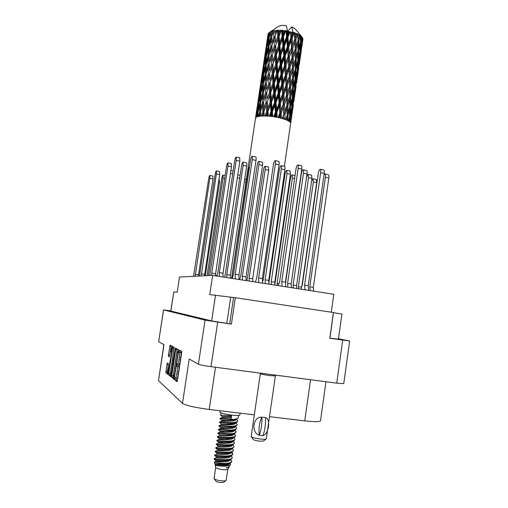 <?xml version="1.0" encoding="UTF-8"?>
<svg xmlns="http://www.w3.org/2000/svg" width="508" height="508" viewBox="0 0 508 508"><rect width="100%" height="100%" fill="white"/><g stroke="black" fill="none" stroke-linecap="round" stroke-linejoin="round"><path stroke-width="0.76" d="M171.374 351.987L171.437 347.955L169.329 356.87L168.396 356.267L168.427 354.775L170.11 345.123L172.333 346.323L172.307 347.828L168.021 374.421L165.875 372.675L166.98 364.198L167.361 362.947L168.288 363.601L167.773 372.008L168.821 368.624L171.66 352.025M175.451 348.005L173.063 361.182L172.403 360.744L172.428 359.188L174.041 347.25L173.05 346.71L172.644 348.018L168.745 373.412L168.713 374.98L170.98 376.815L175.451 348.005M170.796 310.864L163.576 309.918L205.054 320.148L231.407 324.129L235.331 297.72L333.419 312.528L329.819 338.258L349.65 340.982L338.48 338.76M217.684 322.161L211.004 366.674L336.74 383.159L342.71 340.112M175.73 349.72L171.729 375.793L171.704 377.406L174.092 379.336L178.6 351.314L178.613 349.714L176.149 348.386L175.73 349.72L177.178 349.917L173.19 375.977L173.165 377.59L174.409 378.587M175.381 378.022L175.082 377.793L174.771 379.889L177.032 381.718L177.47 380.365L181.654 352.996L181.661 351.358L179.324 350.101L179.305 352.342C179.68 352.87 179.667 354.597 179.267 357.53L178.924 359.778C178.448 362.598 177.984 364.052 177.527 364.134L177.209 363.931L176.892 366.014L177.184 366.217C177.552 366.782 177.54 368.541 177.133 371.488L176.79 373.742C176.32 376.53 175.863 377.965 175.412 378.041L175.381 378.022M163.576 309.918L158.655 341.7L164.027 344.748L158.483 380.67L182.486 403.371L189.224 359.023L198.393 364.223L205.054 320.148M325.965 381.743L320.504 420.84C319.811 421.951 314.554 421.957 304.736 420.865L269.519 416.668M254.311 414.852L209.201 409.473C194.881 407.568 185.979 405.536 182.486 403.371M158.483 380.67L163.868 344.659M331.286 312.21L333.794 294.303L212.642 275.38L209.734 294.615L235.331 297.72M231.407 324.129L211.645 320.91L170.771 311.042L173.806 291.967L170.859 311.074M229.686 323.729L233.578 297.58M333.4 312.649L341.916 314.058L338.417 339.192L329.838 338.112M212.642 275.38L179.521 277.038L177.19 292.221L173.806 291.967M175.476 378.054L176.911 378.231C177.368 378.155 177.832 376.72 178.295 373.939L176.79 373.742M178.587 364.274L178.683 366.408C179.057 366.979 179.045 368.738 178.638 371.685L178.295 373.939M177.59 364.147L179.026 364.331C179.489 364.249 179.953 362.795 180.429 359.975L178.924 359.778M180.6 350.787L180.804 352.546C181.185 353.066 181.172 354.794 180.772 357.727L180.429 359.975M176.447 378.174L176.27 380.079L177.362 380.956M177.362 349.04L177.178 349.917M174.174 377.076L178.054 352.768L177.749 351.479C177.298 351.574 176.841 353.009 176.371 355.79L173.946 371.627C173.552 374.498 173.526 376.238 173.876 376.841L174.174 377.076M171.285 376.079L170.136 375.158L168.713 374.98M174.111 347.897L170.136 375.158M170.764 370.008L170.72 374.256L171.806 370.789L172.726 364.769L172.752 363.195L172.091 362.744L170.764 370.008M171.272 345.751L169.755 355.378M168.313 364.706L167.259 372.853L168.313 373.697M158.655 341.7L163.512 309.893M211.004 366.674C204.356 365.754 200.152 364.935 198.393 364.223M349.65 340.982L343.776 383.572L336.74 383.159M219.354 179.915L219.424 182.766L205.321 275.749M328.32 174.638L328.416 174.657C328.93 174.974 329.07 176.066 328.841 177.946L313.309 287.414L313.658 291.16M324.028 174.752L324.955 173.996C325.457 174.314 325.596 175.412 325.368 177.286L309.785 286.855L310.121 290.608M313.309 287.414L309.785 286.855M268.434 166.954L268.707 170.205L252.705 278.733L252.806 281.654M246.628 280.689L247.428 278.219L263.347 170.548C263.83 167.869 264.382 166.453 265.011 166.313C265.379 166.599 265.443 167.678 265.195 169.545L249.149 278.174L249.238 281.095M252.705 278.733L249.149 278.174M278.702 161.347L278.784 161.366C279.197 161.671 279.279 162.795 279.025 164.732L262.357 278.511L262.553 283.178M255.391 282.061L256.737 277.971L273.329 165.138C273.837 162.306 274.441 160.814 275.133 160.668C275.539 160.972 275.615 162.096 275.361 164.033L258.636 277.92L258.82 282.594M262.357 278.511L258.636 277.92M316.23 179.451L316.687 182.632L301.854 286.36M311.607 180.892L312.991 178.841L313.353 182.004L298.355 286.696L298.52 288.798M301.549 287.198L298.355 286.696M306.572 170.51L306.667 170.523C307.13 170.834 307.245 171.933 307.01 173.819L291.16 283.928L291.433 287.687M285.515 283.261L301.276 174.136C301.771 171.412 302.4 169.983 303.155 169.863C303.619 170.167 303.727 171.266 303.492 173.152L287.591 283.369L287.852 287.128M291.16 283.928L287.591 283.369M274.892 284.213L290.36 178.981C290.824 176.397 291.408 175.038 292.1 174.917L292.386 178.086L277.101 283.362L277.222 285.471M278.943 283.648L277.101 283.362M284.556 166.326L284.639 166.345C285.058 166.643 285.147 167.742 284.899 169.64L268.732 280.403L268.923 284.175M262.503 281.984L263.214 279.864L279.305 169.996C279.8 167.253 280.397 165.811 281.089 165.671C281.502 165.97 281.584 167.069 281.337 168.967L265.119 279.832L265.297 283.604M268.732 280.403L265.119 279.832M311.525 175.095L311.969 178.34L296.583 285.617L296.812 288.531M291.173 284.055L306.343 178.613C306.826 175.965 307.448 174.587 308.204 174.466L308.546 177.692L293.116 285.077L293.332 287.985M296.583 285.617L293.116 285.077M301.358 165.671L301.447 165.691C301.911 166.008 302.019 167.126 301.777 169.056L285.439 282.143L285.75 286.798M278.251 285.629L279.667 281.584L295.929 169.418C296.437 166.605 297.078 165.132 297.84 165.005C298.291 165.316 298.399 166.434 298.158 168.364L281.762 281.565L282.054 286.226M285.439 282.143L281.762 281.565M290.106 171.05L290.468 174.295L274.777 282.194L274.942 285.115M268.865 283.096L284.975 174.606C285.458 171.939 286.042 170.542 286.734 170.415L287.007 173.647L271.266 281.642L271.418 284.563M274.777 282.194L271.266 281.642M246.488 162.814L246.551 162.827C246.888 163.106 246.926 164.186 246.672 166.065L230.359 275.222L230.391 278.155M224.466 277.228L225.222 274.733L241.459 166.44C241.935 163.747 242.456 162.319 243.014 162.16L243.122 165.398L226.759 274.657L226.778 277.59M230.359 275.222L226.759 274.657M231.724 278.365L248.012 171.082C248.463 168.529 248.964 167.145 249.53 166.916M262.268 162.096L262.338 162.109C262.712 162.401 262.769 163.506 262.515 165.411L246.024 276.835L246.126 280.613M239.617 279.597L240.659 276.32L257.067 165.805C257.562 163.036 258.121 161.582 258.743 161.43C259.112 161.722 259.163 162.82 258.909 164.732L242.367 276.257L242.449 280.035M246.024 276.835L242.367 276.257M231.337 163.5L231.451 166.694L215.309 275.8M209.734 275.526L226.46 167.056C226.924 164.421 227.406 163.024 227.908 162.858L227.959 166.04L211.779 273.12L211.76 275.425M215.322 273.679L211.779 273.12M239.693 157.81L239.852 161.131L223.025 273.215L223.037 277.006M216.833 276.034L217.811 272.733L234.55 161.557C235.045 158.775 235.566 157.302 236.118 157.131L236.195 160.439L219.316 272.631L219.316 276.422M223.025 273.215L219.316 272.631M255.765 156.966L255.835 156.985C256.197 157.283 256.248 158.407 255.988 160.357L238.97 274.828L239.058 279.508M232.232 278.441L233.515 274.32L250.444 160.795C250.952 157.944 251.517 156.439 252.139 156.274C252.489 156.572 252.54 157.696 252.273 159.645L235.198 274.231L235.274 278.917M238.97 274.828L235.198 274.231M323.723 169.945L323.825 169.964C324.333 170.288 324.466 171.406 324.231 173.323L308.229 285.731L308.642 290.379M300.825 289.154L302.304 285.147L318.243 173.653C318.751 170.853 319.424 169.399 320.262 169.285C320.764 169.602 320.897 170.726 320.662 172.644L304.603 285.166L304.997 289.808M308.229 285.731L304.603 285.166M212.922 176.035L212.966 178.937L198.355 276.098M193.529 276.339L208.623 179.178C209.029 176.86 209.429 175.622 209.829 175.47L209.823 178.365L195.155 276.257M198.387 274.688L195.205 274.193M219.589 171.494L219.659 174.504L204.489 275.787M199.396 276.047L215.081 174.79C215.506 172.358 215.938 171.056 216.376 170.904L216.389 173.901L201.162 275.958M204.514 274.326L201.2 273.806M239.82 175.241L240.074 175.66M208.344 275.596L223.037 178.016L222.999 175.07C222.555 175.216 222.123 176.479 221.71 178.848L207.048 275.647M216.973 275.565L215.316 275.304M245.859 179.28L246.177 180.657M260.572 439.045C255.353 438.353 252.222 437.54 251.181 436.613L260.306 373.64C261.042 374.148 264.192 374.802 269.754 375.59L275.399 375.907L266.275 438.931C265.716 439.344 263.817 439.382 260.572 439.045M261.912 417.271C262.096 423.99 261.226 429.99 259.309 435.267L259.22 435.204C250.723 432.518 253.092 416.236 261.83 417.214L263.716 417.322L261.83 417.214C259.429 422.135 258.559 428.13 259.226 435.204M266.154 439.02L263.392 441.071L259.588 441.16C256.121 440.696 254.032 440.157 253.327 439.528L251.269 436.74M259.309 435.267L262.941 435.68C264.871 430.409 265.735 424.415 265.538 417.703L265.449 417.646C271.069 418.395 268.713 434.404 262.973 435.604M265.538 417.703L263.716 417.322L265.449 417.646M214.166 478.822L215.913 481.165C216.51 481.762 218.059 482.213 220.561 482.524L223.647 482.308L225.996 480.568M215.665 467.468L214.078 478.701C214.998 479.622 217.411 480.32 221.317 480.803C223.901 481.038 225.501 480.93 226.117 480.479L227.844 469.271M215.278 465.176L215.671 467.5C216.332 468.395 218.764 469.113 222.961 469.659C225.787 469.913 227.406 469.792 227.832 469.297L228.905 467.474M220.085 410.769L219.881 412.134C220.72 413.15 224.726 414.153 231.915 415.138C236.76 415.665 239.389 415.646 239.801 415.074L240.081 413.156M229.502 463.347L229.495 463.544C229.438 466.401 215.125 465.601 215.195 465.182L215.113 465.226C215.773 465.696 218.681 466.014 223.838 466.179C227.597 466.128 229.851 465.607 230.594 464.617L229.984 463.156M224.384 463.995L214.763 463.81L214.338 462.09C215.125 462.712 218.516 463.163 224.523 463.436L227.73 463.645L224.384 463.995M217.164 461.702L215.741 461.493L214.338 462.09M230.549 464.699L228.302 467.303L226.009 468.027L228.835 467.57L229.025 466.89M227.07 465.099L225.692 464.464M225.476 421.227L221.92 420.268L220.072 418.789L231.013 419.418C234.074 419.373 236.239 419.075 237.515 418.516L238.227 417.76L238.563 415.48M220.072 418.789L220.142 418.332L231.083 418.96L230.842 417.493L231.559 415.728L231.083 418.96M220.167 418.338L222.333 417.449L222.466 416.624L220.618 415.138L231.559 415.728M214.255 458.635L214.084 459.143C214.903 459.708 218.548 460.051 225 460.185L231.261 459.168L232.372 457.632L231.102 455.866M214.154 458.68C214.941 459.238 218.58 459.581 225.069 459.715C229.451 459.594 231.883 458.902 232.372 457.632M214.789 454.958L214.63 455.46C215.424 455.994 219.062 456.33 225.552 456.463L231.839 455.46L232.912 453.955L231.673 452.234M217.272 454.209L214.7 454.997C215.494 455.53 219.132 455.866 225.615 456C229.997 455.886 232.429 455.2 232.912 453.955M215.329 451.288L215.176 451.783C215.97 452.285 219.608 452.609 226.098 452.749L232.41 451.752L233.451 450.279L232.245 448.602M231.705 448.551L231.661 448.831C231.635 451.498 217.57 450.748 217.392 450.463L215.246 451.326C216.078 451.828 219.716 452.152 226.168 452.285C230.543 452.171 232.975 451.504 233.451 450.279M215.722 448.1L215.722 448.107C216.522 448.583 220.161 448.894 226.644 449.034L232.981 448.043L233.991 446.608L232.816 444.976M215.862 447.624L215.792 447.65C216.656 448.132 220.301 448.437 226.714 448.57C231.089 448.469 233.515 447.815 233.991 446.608M216.402 443.954L216.268 444.43C217.068 444.887 220.713 445.186 227.19 445.325L233.547 444.348L234.531 442.938L233.388 441.35M216.332 443.973L216.338 443.979C217.24 444.436 220.878 444.729 227.26 444.862C231.635 444.76 234.055 444.119 234.531 442.938M216.935 440.29L216.814 440.76C217.614 441.185 221.259 441.471 227.736 441.617C230.664 441.554 232.785 441.23 234.118 440.646L235.064 439.268L233.953 437.731M223.882 439.699L219.145 438.525L219.037 439.439L216.884 440.309C217.824 440.741 221.463 441.02 227.806 441.154C232.181 441.058 234.601 440.43 235.064 439.268M217.475 436.626L217.354 437.096C218.167 437.49 221.812 437.763 228.282 437.915C231.229 437.852 233.363 437.528 234.683 436.95L235.604 435.604L234.061 433.737M217.424 436.639L217.43 436.645C218.402 437.045 222.047 437.318 228.352 437.452C232.721 437.363 235.141 436.747 235.604 435.604M218.008 432.968L217.9 433.432L228.829 434.207C231.8 434.15 233.94 433.832 235.255 433.26L236.144 431.94L235.09 430.486M224.523 432.308L220.231 431.197L220.135 432.105L217.976 432.981L228.898 433.749C233.267 433.667 235.68 433.064 236.144 431.94M220.275 431.228L218.446 429.768L229.375 430.511C232.366 430.454 234.518 430.136 235.82 429.571L236.684 428.276L235.655 426.866M218.548 429.304L229.445 430.047C233.807 429.971 236.22 429.381 236.684 428.276M224.841 428.612L220.821 427.571L218.986 426.104L229.921 426.809C232.937 426.758 235.09 426.447 236.385 425.882L237.217 424.618L236.22 423.253M236.404 422.415L234.81 423.062C231.908 424.586 220.936 423.761 221.317 423.875L221.234 424.771L219.069 425.653L229.991 426.345C234.353 426.275 236.76 425.704 237.217 424.618M219.596 421.989L219.532 422.446L230.467 423.113C233.502 423.062 235.668 422.758 236.95 422.199L237.757 420.961L236.785 419.633M221.92 420.268L221.78 421.113L219.615 421.996L230.537 422.65C234.899 422.586 237.306 422.027 237.757 420.961M227.73 463.645L230.689 462.877L231.762 461.772L230.53 459.499M224.523 463.436C228.905 463.309 231.343 462.598 231.832 461.315M227.736 454.184L225.806 453.498M232.842 454.184L231.007 452.304M228.378 439.579L225.781 438.772M234.677 433.489L233.121 434.118C230.105 435.686 219.297 434.835 219.691 434.861L219.589 435.769C220.008 435.934 233.826 436.645 233.82 434.162L233.483 433.972M234.353 430.517L233.978 430.308M229.857 424.859L226.949 424.015M231.032 424.771L228.562 423.99M235.42 423.247L234.963 422.999M235.953 419.614L235.452 419.348M231.591 278.34L257.15 107.15L255.53 118.078L256.013 115.938L255.829 117.602L256.159 117.335L257.931 106.178L257.493 112.312L256.407 117.183L256.902 116.948L257.334 115.119L257.251 116.815L257.905 116.618L258.07 112.084L259.785 105.429L259.69 111.684L258.35 116.51L259.156 116.357L259.683 114.548L259.69 116.281L260.636 116.173L260.572 111.55L262.604 104.959L262.801 111.347L261.245 116.116L262.325 116.059L262.922 114.268L263.004 116.034L264.185 116.021L263.938 111.303L266.217 104.807L266.643 111.322L264.922 116.027L266.198 116.065L266.852 114.3L266.986 116.103L268.326 116.186L267.951 111.379L270.396 104.978L270.954 111.614L269.145 116.256L270.529 116.383L271.215 114.649L271.374 116.478L272.777 116.656L272.351 111.766L274.866 105.461L275.45 112.204L273.628 116.776L275.031 116.999L275.717 115.284L275.869 117.138L277.254 117.399L276.847 112.446L279.317 106.236L279.838 113.062L278.073 117.564L279.406 117.856L280.06 116.167L280.187 118.047L281.451 118.364L281.14 113.373L283.47 107.239L283.82 114.116L282.181 118.567L283.356 118.916L283.959 117.24L284.029 119.126L285.09 119.494L284.944 114.471L287.039 108.407L287.141 115.303L285.693 119.717L286.626 120.091L287.153 118.434L287.153 120.32L287.941 120.701L288.004 115.684L289.795 109.664L289.579 116.542L288.373 120.929L289.014 121.31L289.446 119.659L289.35 121.539L289.827 121.907L290.138 116.923L291.573 110.922L291.001 117.748L290.062 122.13L290.373 122.492L290.697 120.841L290.639 123.044L292.271 112.103L284.397 166.3M283.286 104.115L280.93 110.261L280.429 103.422L282.842 97.263L283.82 114.116M279.838 113.062L280.219 113.335L280.499 118.123M280.429 103.422L279.565 103.429L280.06 116.167M279.076 103.137L276.587 109.372L276.003 102.603L278.505 96.355L279.076 103.137L279.565 103.429L279.317 106.236M281.14 113.373L280.219 113.335L280.93 110.261M284.505 104.464L286.728 98.381L286.963 105.27L284.823 111.354L284.505 104.464L283.547 104.394L284.334 101.333L283.915 94.482L286.239 88.373L286.588 95.256L284.334 101.333M284.823 111.354L283.959 114.376L284.944 114.471M283.915 94.482L282.994 94.456L283.47 107.239M283.21 84.538L285.61 78.416L286.061 85.255L283.705 91.37L283.21 84.538L282.346 84.557L282.842 97.263M287.706 95.637L289.795 89.599L289.89 96.507L287.903 102.521L287.706 95.637L286.722 95.536L286.963 105.27M289.719 86.468L287.585 92.507L287.274 85.617L289.484 79.585L289.719 86.741L290.652 83.744L290.462 76.848L292.538 70.86L292.64 77.762L290.652 83.744M287.903 102.521L286.969 105.524L287.96 105.658L289.903 99.638L289.852 106.528L288.011 112.56L287.96 105.658M287.274 85.617L286.315 85.56L286.722 95.536L287.585 92.507M286.588 95.256L286.728 98.381M286.683 75.648L289.001 69.577L289.35 76.454L287.103 82.506L286.683 75.648L285.769 75.635L286.239 88.373M290.709 86.874L292.646 80.905L292.595 87.795L290.76 93.777L290.709 86.874L289.719 86.741L289.795 89.599M290.76 93.777L289.89 96.38M290.462 76.848L289.477 76.759L289.719 86.398M290.03 66.846L292.233 60.839L292.462 67.735L290.341 73.717L290.03 66.846L289.071 66.796L289.484 79.585M302.933 38.983L301.206 50.902L302.793 38.767M302.724 40.735L302.882 39.535M292.957 32.518L291.986 35.084L291.783 32.195L292.957 32.518L291.751 26.816L295.434 29.096M294.221 32.906L294.843 39.046L292.608 45.015L292.195 38.176L294.221 32.906L293.522 32.233L292.983 32.525M295.707 33.426L296.736 33.833L295.827 36.354L295.707 33.426L294.704 32.626L294.538 33.014M297.764 34.284L298.101 40.481L296.132 46.368L295.942 39.472L297.764 34.284L296.996 33.534L296.736 33.833M298.952 34.881L299.739 35.331L298.958 37.821L298.952 34.881L297.961 33.992L298.025 34.411M300.495 35.827L300.476 42.031L298.837 47.866L298.945 40.958L300.495 35.827L299.739 35.331M301.314 36.455L301.815 36.925L301.18 39.395L301.314 36.455L300.679 35.96M302.254 37.427L301.835 43.605L300.558 49.409L301.015 42.526L302.254 37.427L301.815 36.925M302.654 38.056L302.368 40.977L302.343 37.63M293.491 78.194L295.269 72.263L295.046 79.159L293.389 85.096L293.491 78.194L292.551 78.035M295.326 69.132L293.503 75.057L293.453 68.161L295.383 62.224L295.326 69.132M293.389 85.096L292.602 87.293M292.64 77.654L293.503 75.057M293.453 68.161L292.462 68.034L292.538 70.86M292.519 78.137L292.646 80.905M296.031 69.59L297.631 63.697L297.231 70.58L295.758 76.473L296.031 69.59L295.243 69.425M297.771 60.56L296.12 66.453L296.221 59.538L297.986 53.664L297.771 60.56M295.758 76.473L295.084 78.276M295.332 68.65L296.12 66.453M296.221 59.538L295.281 59.379M295.104 69.875L295.269 72.263M295.25 59.461L295.383 62.224M298.31 61.03L299.72 55.188L299.142 62.04L297.859 67.913L298.31 61.03L297.682 60.871M299.936 52.057L298.475 57.899L298.748 51.003L300.336 45.161L299.936 52.057M297.859 67.913L297.313 69.298M297.802 59.69L298.475 57.899M298.748 51.003L297.961 50.838M297.459 61.684L297.631 63.697M297.828 51.276L297.986 53.664M300.311 52.534L301.53 46.711L299.676 59.385L300.311 52.534L299.86 52.394M299.676 59.385L299.295 60.325M300.025 50.787L300.558 49.409M301.015 42.526L300.387 42.361M299.568 53.594L299.72 55.188M300.171 43.155L300.336 45.161M301.206 50.902L301.022 51.352M301.987 41.904L302.368 40.977M301.409 45.593L301.53 46.711M282.619 94.164L280.194 100.324L279.635 93.536L282.105 87.338L282.619 94.164L282.994 94.456L283.705 91.37M275.45 112.204L276.054 112.484L276.409 117.24M276.003 102.603L275.292 102.686L276.054 112.484L275.717 115.284M274.599 102.406L272.085 108.737L271.52 102.076L274.009 95.72L274.599 102.406L275.292 102.686L274.866 105.461M276.847 112.446L276.054 112.484L276.587 109.372M279.635 93.536L278.841 93.586L279.565 103.429L280.194 100.324M278.244 93.294L275.736 99.549L275.146 92.856L277.654 86.557L278.244 93.294L278.841 93.586L278.505 96.355M282.416 74.676L284.88 68.51L285.394 75.317L282.969 81.458L282.416 74.676L281.623 74.74L282.346 84.557L282.105 87.338M286.061 85.255L286.315 85.56L287.103 82.506M285.979 65.735L288.379 59.633L288.817 66.472L286.48 72.542L285.979 65.735L285.115 65.767L285.61 78.416M289.35 76.454L290.341 73.717M289.446 56.877L291.751 50.857L292.1 57.715L289.858 63.729L289.446 56.877L288.525 56.871L289.001 69.577M295.377 59.087L293.395 65.03L293.205 58.122L295.275 52.191L295.377 59.087M293.205 58.122L292.227 58.039L292.456 67.367M292.462 67.735L293.395 65.03M292.779 48.133L294.977 42.164L295.205 49.054L293.091 54.997L292.779 48.133L291.821 48.089L292.233 60.839M298.05 50.527L296.234 56.407L296.183 49.505L298.107 43.612L298.05 50.527M295.37 58.985L296.234 56.407M296.183 49.505L295.199 49.378L295.275 52.191M298.056 50.051L298.837 47.866M298.945 40.958L297.999 40.792M297.974 40.869L298.107 43.612M300.514 41.18L301.18 39.395M281.857 84.252L279.375 90.462L278.797 83.712L281.292 77.489L281.857 84.252L282.346 84.557L282.969 81.458M270.954 111.614L271.736 111.874L272.098 116.567M271.52 102.076L271.012 102.222L271.736 111.874L271.215 114.649M270.154 101.975L267.729 108.401L267.278 101.86L269.653 95.409L270.154 101.975L271.012 102.222L270.396 104.978M272.351 111.766L271.736 111.874L272.085 108.737M275.146 92.856L274.53 92.983L275.292 102.686L275.736 99.549M273.749 92.71L271.272 99.066L270.751 92.494L273.196 86.087L273.749 92.71L274.53 92.983L274.009 95.72M278.797 83.712L278.079 83.807L278.841 93.586L279.375 90.462M277.387 83.515L274.885 89.827L274.314 83.191L276.803 76.86L277.387 83.515L278.079 83.807L277.654 86.557M281.572 64.891L284.067 58.68L284.626 65.437L282.156 71.603L281.572 64.891L280.861 65.005L281.623 74.74L281.292 77.489M285.394 75.317L285.769 75.635L286.48 72.542M285.191 55.88L287.642 49.752L288.157 56.534L285.737 62.649L285.191 55.88L284.391 55.956L285.115 65.767L284.88 68.51M288.817 66.472L289.071 66.796L289.858 63.729M288.741 46.977L291.128 40.907L291.573 47.746L289.236 53.778L288.741 46.977L287.877 47.022L288.379 59.633M292.1 57.715L293.091 54.997M292.195 38.176L291.274 38.183L291.751 50.857M295.942 39.472L294.964 39.389L295.186 48.4M295.205 49.054L296.132 46.368M294.704 32.626L294.977 42.164M298.101 40.392L298.958 37.821M281.026 74.428L278.524 80.67L277.933 73.997L280.441 67.716L281.026 74.428L281.623 74.74L282.156 71.603M266.643 111.322L267.551 111.55L267.856 116.154M267.278 101.86L267.551 111.55L266.852 114.3M266.046 101.86L263.798 108.382L263.557 101.975L265.722 95.421L266.046 101.86L266.998 102.064L266.217 104.807M267.951 111.379L267.551 111.55L267.729 108.401M270.751 92.494L270.351 92.678L271.012 102.222L271.272 99.066M269.443 92.45L267.094 98.908L266.738 92.462L269.018 85.954L269.443 92.45L270.351 92.678L269.653 95.409M274.314 83.191L273.806 83.363L274.53 92.983L274.885 89.827M272.955 83.096L270.529 89.522L270.078 83.014L272.447 76.575L272.955 83.096L273.806 83.363L273.196 86.087M277.933 73.997L277.317 74.136L278.079 83.807L278.524 80.67M276.543 73.85L274.066 80.207L273.545 73.654L275.984 67.266L276.543 73.85L277.317 74.136L276.803 76.86M280.714 55.201L283.21 48.952L283.801 55.626L281.305 61.855L280.714 55.201L280.092 55.359L280.861 65.005L280.441 67.716M284.626 65.437L285.115 65.767L285.737 62.649M284.34 46.126L286.829 39.941L287.395 46.679L284.931 52.826L284.34 46.126L283.629 46.26L284.391 55.956L284.067 58.68M288.157 56.534L288.525 56.871L289.236 53.778M287.947 37.154L290.1 31.782L290.462 31.864L290.913 37.827L288.5 43.898L287.947 37.154L287.153 37.249L287.877 47.022L287.642 49.752M291.573 47.746L291.821 48.089L292.608 45.015M291.783 32.195L290.894 32.226L291.128 40.907M294.843 39.046L295.827 36.354M280.168 64.694L277.673 70.98L277.101 64.383L279.584 58.058L280.168 64.694L280.861 65.005L281.305 61.855M262.801 111.347L263.785 111.525L263.963 116.021M263.557 101.975L263.785 111.525L262.922 114.268M262.541 102.076L260.553 108.687L260.598 102.406L262.477 95.777L262.541 102.076L263.531 102.222L262.604 104.959M263.938 111.303L263.798 108.382M266.738 92.462L267.094 98.908M265.601 92.526L263.481 99.079L263.366 92.773L265.398 86.169L265.601 92.526L266.579 92.704L265.722 95.421M270.078 83.014L270.351 92.678L270.529 89.522M268.846 83.033L266.598 89.554L266.351 83.185L268.516 76.645L268.846 83.033L269.799 83.242L269.018 85.954M273.545 73.654L273.139 73.863L273.806 83.363L274.066 80.207M272.237 73.622L269.888 80.086L269.526 73.679L271.805 67.177L272.237 73.622L273.139 73.863L272.447 76.575M277.101 64.383L276.587 64.573L277.317 74.136L277.673 70.98M275.736 64.3L273.317 70.701L272.859 64.243L275.234 57.798L275.736 64.3L276.587 64.573L275.984 67.266M279.876 45.631L282.353 39.319L282.943 45.936L280.448 52.197L279.876 45.631L279.362 45.841L280.092 55.359L279.584 58.058M283.801 55.626L284.391 55.956L284.931 52.826M283.483 36.474L285.674 30.994L286.048 31.045L286.563 36.906L284.074 43.097L283.483 36.474L282.861 36.652L283.629 46.26L283.21 48.952M287.395 46.679L287.877 47.022L288.5 43.898M287.445 31.261L288.741 31.496L287.687 34.112L287.445 31.261L286.633 30.664L287.153 37.249L286.829 39.941M290.913 37.827L291.274 38.183L291.986 35.084M290.894 32.226L290.462 31.864M279.324 55.061L276.854 61.405L276.327 54.883L278.759 48.514L279.324 55.061L280.092 55.359L280.448 52.197M260.579 112.071L259.683 114.548M259.69 111.684L260.572 111.792M260.585 103.321L259.785 105.429M260.655 111.265L260.553 108.687M263.493 99.758L263.481 99.079M263.373 93.313L262.477 95.777M266.351 83.185L266.598 89.554M265.335 83.312L263.347 89.929L263.385 83.693L265.265 77.064L265.335 83.312L266.325 83.458L265.398 86.169M269.526 73.679L269.888 80.086M268.395 73.755L266.268 80.328L266.154 74.054L268.186 67.456L268.395 73.755L269.367 73.939L268.516 76.645M272.859 64.243L273.139 73.863L273.317 70.701M271.634 64.275L269.386 70.783L269.138 64.472L271.304 57.918L271.634 64.275L272.58 64.491L271.805 67.177M276.327 54.883L275.92 55.112L276.587 64.573L276.854 61.405M275.019 54.864L272.675 61.328L272.313 54.953L274.587 48.463L275.019 54.864L275.92 55.112L275.234 57.798M279.095 36.189L281.235 30.588L281.597 30.607L282.092 36.341L279.629 42.666L279.095 36.189L278.689 36.436L279.362 45.841L278.759 48.514M282.943 45.936L283.629 46.26L284.074 43.097M282.969 30.696L284.277 30.823L283.216 33.49L282.969 30.696L282.359 30.201L282.861 36.652L282.353 39.319M290.1 31.782L288.741 31.496M286.563 36.906L287.153 37.249L287.687 34.112M286.633 30.664L286.048 31.045M278.517 45.555L276.098 51.949L275.641 45.53L278.009 39.084L278.517 45.555L279.362 45.841L279.629 42.666M262.484 92.939L260.655 99.574L260.858 93.396L262.572 86.722L262.484 92.939L263.366 93.04M259.861 102.603L258.204 109.284L258.585 103.124L260.121 96.431L259.861 102.603L260.598 102.66M285.674 30.994L285.255 30.474L284.277 30.823M287.471 31.267L286.322 25.571C282.778 25.203 280.175 25.457 278.511 26.327L269.691 32.271L269.284 34.969L269.424 32.436L268.929 32.804L268.573 38.017L267.094 44.755L267.633 38.849L268.929 32.804M278.181 26.549L278.511 26.327M268.027 34.265L266.275 46.044L268.027 34.265M268.205 33.706L267.919 36.189L268.205 33.706M268.789 33.039L268.453 33.306M270.669 31.794L270.808 37.052L268.98 43.713L269.164 37.681L271.107 31.426L269.977 32.112M271.672 31.439L272.504 31.21L271.672 34.036L271.844 31.134L270.866 31.718M273.475 31.007L273.945 36.417L271.824 42.983L271.697 36.811L273.704 30.626L272.504 31.21M274.815 30.791L275.882 30.677L274.936 33.452L274.707 30.442L273.749 30.956M277.076 30.588L277.406 30.575L277.793 36.176L275.45 42.628L275.082 36.303L277.076 30.588L277.076 30.182L275.882 30.677M278.67 30.537L279.889 30.544L278.873 33.268L278.67 30.537L278.289 30.124L277.406 30.575M281.235 30.588L281.013 30.131L279.889 30.544M282.359 30.201L281.597 30.607M258.013 113.398L257.334 115.119M257.493 112.312L258.058 112.344M258.464 104.87L257.931 106.178M258.331 111.036L258.204 109.284M260.807 94.717L260.121 96.431M260.782 101.752L260.655 99.574M263.373 84.62L262.572 86.722M263.449 92.507L263.347 89.929M266.281 80.689L266.268 80.328M266.16 74.6L265.265 77.064M269.138 64.472L269.386 70.783M268.116 64.618L266.135 71.228L266.167 65.056L268.046 58.407L268.116 64.618L269.1 64.77L268.186 67.456M272.313 54.953L272.675 61.328M271.177 55.055L269.05 61.627L268.935 55.397L270.961 48.806L271.177 55.055L272.148 55.239L271.304 57.918M275.641 45.53L275.92 55.112L276.098 51.949M274.409 45.574L272.167 52.083L271.913 45.815L274.072 39.256L274.409 45.574L275.355 45.796L274.587 48.463M278.289 30.124L278.689 36.436L278.009 39.084M282.092 36.341L282.861 36.652L283.216 33.49M265.265 74.244L263.442 80.899L263.639 74.759L265.347 68.078L265.265 74.244L266.16 74.346M262.649 83.915L260.991 90.608L261.366 84.506L262.896 77.807L262.649 83.915L263.385 83.972M260.274 93.65L258.801 100.349L259.359 94.291L260.706 87.554L260.274 93.65L260.845 93.675M258.172 103.403L256.883 110.128L258.788 97.346L258.172 103.403L258.566 103.403M256.362 115.1L256.013 115.938M256.959 110.947L256.883 110.128M259.137 96.514L258.788 97.346M258.909 101.657L258.801 100.349M261.245 86.252L260.706 87.554M261.118 92.361L260.991 90.608M263.582 76.086L262.896 77.807M263.563 83.058L263.442 80.899M266.154 65.989L265.347 68.078M266.23 73.793L266.135 71.228M268.942 55.95L268.046 58.407M271.913 45.815L272.167 52.083M270.891 45.98L268.91 52.597L268.935 46.476L270.815 39.821L270.891 45.98L271.875 46.133L270.961 48.806M275.082 36.303L275.45 42.628M273.945 36.417L274.917 36.608L274.072 39.256M277.793 36.176L278.689 36.436L278.873 33.268M268.046 55.607L266.217 62.274L266.408 56.185L268.116 49.505L268.046 55.607L268.935 55.709M265.424 65.31L263.766 71.99L264.128 65.957L265.671 59.233L265.424 65.31L266.16 65.361M263.049 75.044L261.576 81.763L262.128 75.743L263.474 69.005L263.049 75.044L263.627 75.063M260.947 84.811L259.651 91.548L261.556 78.81L260.947 84.811L261.341 84.811M259.112 94.615L258.013 101.352L259.912 88.627L259.328 94.602M258.032 101.498L257.194 107.048M259.734 92.361L259.651 91.548M261.906 77.978L261.556 78.81M261.684 83.052L261.576 81.763M264.014 67.704L263.474 69.005M263.893 73.736L263.766 71.99M266.357 57.518L265.671 59.233M266.338 64.433L266.217 62.274M268.923 47.415L268.116 49.505M269.005 55.15L268.91 52.597M271.71 37.376L270.815 39.821M274.707 30.442L274.936 33.452M268.192 46.749L266.529 53.448L266.891 47.46L268.427 40.723L268.192 46.749L268.929 46.8M265.817 56.496L264.338 63.227L264.884 57.264L266.236 50.521L265.817 56.496L266.395 56.509M263.709 66.288L262.42 73.031L264.312 60.331L263.709 66.288L264.109 66.281M261.874 76.098L260.775 82.861L262.668 70.168L262.09 76.086M260.788 83.007L259.956 88.525M262.496 73.831L262.42 73.031M264.668 59.493L264.312 60.331M264.446 64.522L264.338 63.227M266.77 49.219L266.236 50.521M266.656 55.175L266.529 53.448M269.113 39.014L268.427 40.723M269.1 45.86L268.98 43.713M270.808 37.052L271.704 37.148M271.774 36.576L271.672 34.036M266.465 47.822L265.17 54.578L267.062 41.916L266.465 47.822L266.865 47.816M264.63 57.645L263.525 64.421L265.417 51.778L264.846 57.633M263.544 64.573L262.712 70.072M265.252 55.372L265.17 54.578M267.418 41.078L267.062 41.916M267.208 46.038L267.094 44.755M268.573 38.017L269.151 38.03M269.411 36.69L269.284 34.969M266.287 46.196L265.455 51.683M267.995 36.982L267.919 36.189M291.751 26.816L287.623 31.293M291.948 114.478L293.402 104.521M292.208 111.538L292.271 112.103M294.659 95.948L296.101 86.036M294.024 100.33L294.977 93.555L294.024 100.33M292.659 109.023L291.548 115.03L292.183 108.198L293.421 102.222L292.659 109.023M290.589 119.723L290.697 120.841M291.427 109.328L291.573 110.922M291.16 115.983L291.548 115.03M292.183 108.198L291.725 108.077M293.306 101.105L293.421 102.222M292.925 106.763L293.116 106.299M294.919 92.983L294.977 93.555M297.358 77.476L298.793 67.602M296.723 81.852L297.675 75.07L296.723 81.852M295.37 90.468L294.265 96.418L294.9 89.579L296.132 83.661L295.37 90.468M293.719 99.123L292.424 105.086L292.868 98.234L294.297 92.278L293.719 99.123M291.789 107.81L290.303 113.811L290.57 106.934L292.183 100.946L291.789 107.81M289.287 117.64L289.446 119.659M289.643 107.252L289.795 109.664M290.138 116.923L289.516 116.783M289.617 115.627L290.303 113.811M290.57 106.934L289.782 106.775M292.017 98.933L292.183 100.946M291.878 106.489L292.424 105.086M292.868 98.234L292.246 98.088M294.151 90.684L294.297 92.278M293.884 97.371L294.265 96.418M294.9 89.579L294.45 89.446M296.018 82.537L296.132 83.661M295.631 88.233L295.821 87.776M297.618 74.498L297.675 75.07M300.044 59.08L301.479 49.225M299.415 63.437L300.368 56.648L299.415 63.437M298.069 71.984L296.977 77.87L297.612 71.031L298.831 65.151L298.069 71.984M296.437 80.556L295.148 86.474L295.593 79.604L297.015 73.698L296.437 80.556M294.519 89.16L293.033 95.117L293.306 88.221L294.907 82.29L294.519 89.16M292.316 97.828L290.652 103.803L290.754 96.914L292.538 90.926L292.316 97.828M287.026 115.653L287.153 118.434M287.039 108.407L286.969 105.524L282.448 118.643M288.004 115.684L287.064 115.532M287.141 115.164L288.011 112.56M289.903 99.638L289.776 96.869M289.865 106.02L290.652 103.803M289.814 96.761L290.754 96.914M292.538 90.926L292.379 88.525M292.354 96.926L293.033 95.117M292.519 88.062L293.306 88.221M294.907 82.29L294.748 80.277M294.602 87.859L295.148 86.474M294.97 79.445L295.593 79.604M297.015 73.698L296.863 72.111M296.596 78.81L296.977 77.87M297.155 70.898L297.612 71.031M298.831 65.151L298.717 64.033M298.329 69.767L298.52 69.317M300.368 56.648L300.304 56.077M288.95 99.39L286.969 105.524M283.959 117.24L284.099 119.151M217.221 457.956L216.294 457.816C216.351 458.172 230.537 458.946 230.581 456.184L230.613 455.936M228.632 454.012L227.298 453.346M223.564 443.401L218.599 442.195L218.491 443.109C218.789 443.338 232.734 444.068 232.74 441.49L232.727 441.204M231.489 431.933L229.927 431.241M220.821 427.571L220.682 428.435C221.221 428.536 234.918 429.228 234.893 426.834L234.95 426.46M232.423 424.593L230.772 423.888M221.78 421.113C222.441 421.151 236.004 421.824 235.972 419.525L236.029 419.113M215.195 465.176L215.329 464.255C214.916 464.458 225.266 465.404 228.594 463.709L230.035 463.137M214.154 458.673L216.294 457.816L216.421 456.895C216.014 457.041 226.479 457.956 229.73 456.292L231.204 455.708M229.692 453.701L228.752 453.092M222.917 450.812L217.513 449.542C217.113 449.631 227.686 450.526 230.861 448.888L232.372 448.285M218.599 442.195C218.205 442.227 228.898 443.103 231.991 441.496L233.528 440.88M232.721 431.654L231.61 431.019M220.777 427.533C220.389 427.45 231.305 428.288 234.245 426.745L235.826 426.104M233.718 424.32L232.537 423.678M221.856 420.218C221.482 420.072 232.512 420.891 235.369 419.386L236.976 418.732M228.835 467.57L229 466.909M227.165 465.074L225.939 464.426M230.619 459.416L229.159 460C225.869 461.677 215.468 460.75 215.875 460.572L215.748 461.499C215.741 461.886 229.991 462.674 230.041 459.867L230.041 459.645M216.846 454.139C216.96 454.457 231.089 455.219 231.121 452.507L231.108 452.19M215.722 448.107L215.792 447.643L217.938 446.786C218.18 447.04 232.181 447.783 232.2 445.16L232.245 444.862M230.073 442.963L228.632 442.284M219.037 439.439C219.399 439.636 233.28 440.353 233.28 437.826L233.331 437.496M231.019 435.61L229.495 434.918M220.135 432.105C220.618 432.232 234.372 432.937 234.359 430.498L234.328 430.168M221.234 424.771C221.831 424.84 235.464 425.526 235.433 423.177L235.394 422.827M222.333 417.449L230.842 417.493M226.009 468.027L227.844 467.493M228.156 464.757L227.286 464.153M221.907 461.937L215.887 460.572L214.186 459.226M215.259 451.847L216.967 453.212C216.56 453.333 227.082 454.241 230.295 452.59L231.788 451.993M217.919 446.786L218.059 445.865C217.659 445.929 228.289 446.811 231.426 445.192L232.95 444.583M231.216 442.671L230.194 442.043M219.145 438.525C218.751 438.531 229.502 439.395 232.556 437.807L234.105 437.185M232.219 435.324L231.14 434.689M220.231 431.197C219.843 431.14 230.702 431.984 233.686 430.428L235.255 429.793M234.213 420.656L233.001 420.008M222.402 416.566L230.981 416.573M286.099 118.485L285.712 119.723M277.076 30.182L273.444 41.148M281.013 30.131L270.567 60.103M285.255 30.474L275.92 55.112L267.697 79.096M289.262 31.858L273.139 73.863L264.808 98.165M293.522 32.233L273.806 83.363L262.306 116.059M296.996 33.534L265.925 116.059M297.421 42.539L289.071 66.796L270.027 116.332M294.602 61.436L286.315 85.56L274.339 116.884M291.776 80.391L278.575 117.672M230.708 297.148L226.803 323.317M329.933 338.125L333.489 312.661M178.638 371.685L177.133 371.488M178.683 366.408L177.184 366.217M178.391 366.211L176.892 366.014M180.772 357.727L179.267 357.53M180.804 352.546L179.305 352.342M180.499 352.381L179.006 352.177M176.27 380.079L174.771 379.889M173.19 375.977L171.729 375.793M173.165 377.59L171.704 377.406M174.796 376.187L174.479 376.149M178.371 352.812L178.054 352.768M178.537 351.72L178.067 351.657M170.167 373.596L168.745 373.412M174.06 348.209L172.644 348.018M173.082 361.188L173.577 361.251L173.088 361.182M173.266 363.258L172.752 363.195M173.323 362.903L172.091 362.744L173.323 362.903M169.551 356.419L168.396 356.267M169.812 354.959L168.427 354.775M171.101 346.583L169.716 346.399M167.259 372.853L165.875 372.675M167.291 371.335L165.906 371.151M168.345 364.376L166.98 364.198M211.645 320.91L215.538 295.046M304.736 420.865L310.534 379.724M215.513 367.265L209.201 409.473M219.424 182.766L218.434 182.588M328.841 177.946L325.368 177.286M268.707 170.205L265.195 169.545M279.025 164.732L275.361 164.033M316.687 182.632L313.353 182.004M307.01 173.819L303.492 173.152M294.608 178.505L292.386 178.086M284.899 169.64L281.337 168.967M311.969 178.34L308.546 177.692M301.777 169.056L298.158 168.364M290.468 174.295L287.007 173.647M246.672 166.065L243.122 165.398M262.515 165.411L258.909 164.732M231.451 166.694L227.959 166.04M239.852 161.131L236.195 160.439M255.988 160.357L252.273 159.645M324.231 173.323L320.662 172.644M212.966 178.937L209.823 178.365M219.659 174.504L216.389 173.901M239.693 178.194L237.35 177.762M224.752 178.327L223.037 178.016M282.88 188.989L282.099 188.849M232.696 173.895L230.429 173.476M245.942 182.213L244.304 181.915M288.366 192.71L287.807 192.608M171.564 374.364L170.764 374.263M168.58 372.11L167.818 372.015M172.269 348.069L171.437 347.955M219.393 179.927L218.853 179.826M328.416 174.657L324.955 173.996M268.503 166.967L265.011 166.313M278.784 161.366L275.133 160.668M316.313 179.464L312.991 178.841M306.667 170.523L303.155 169.863M295.053 175.47L292.1 174.917M284.639 166.345L281.089 165.671M311.614 175.108L308.204 174.466M301.447 165.691L297.84 165.005M290.189 171.063L286.734 170.415M246.551 162.827L243.014 162.16M262.338 162.109L258.743 161.43M231.388 163.512L227.908 162.858M239.757 157.823L236.118 157.131M255.835 156.985L252.139 156.274M323.825 169.964L320.262 169.285M212.96 176.041L209.829 175.47M219.634 171.507L216.376 170.904M239.871 175.247L237.788 174.866M225.184 175.47L222.999 175.07M283.286 186.176L282.512 186.03M233.14 170.936L230.873 170.517M245.91 179.286L244.729 179.07M288.766 189.948L288.207 189.846M275.603 375.145L275.399 375.907M260.344 373.145L260.306 373.64M220.618 415.138L220.948 412.877M218.446 429.768L218.51 429.311M218.986 426.104L219.056 425.647M291.128 120.18L291.541 117.373M286.963 105.239L286.944 104.673M289.693 85.534L289.712 86.144M295.186 28.785L301.727 36.798M301.911 46.368L302.317 43.599M292.43 66.484L292.449 67.139M295.161 47.485L295.18 48.197M292.386 111.582L292.995 107.417M295.091 93.059L295.694 88.919M293.84 101.644L294.246 98.838M297.79 74.6L298.387 70.479M296.539 83.153L296.945 80.359M300.476 56.21L301.073 52.095M299.231 64.726L299.637 61.944M231.68 456.324L231 455.784M232.81 449.053L232.023 448.424M216.338 443.979L218.491 443.109M233.934 441.789L233.039 441.077M217.43 436.645L219.589 435.769M218.523 429.317L220.682 428.435M236.176 427.285L235.083 426.403M237.287 420.04L236.106 419.087M217.373 450.456L217.513 449.542L215.798 448.158M214.808 463.829L215.341 464.255M216.433 456.895L214.725 455.53M218.631 442.208L216.872 440.798M219.691 434.854L217.945 433.451M231.115 459.962L230.492 459.467M232.245 452.692L231.489 452.088M233.369 445.421L232.531 444.748M234.493 438.163L233.553 437.407M235.617 430.905L234.575 430.066M236.728 423.659L235.598 422.745M216.827 454.133L216.967 453.212M231.121 452.507L231.172 452.171M234.359 430.498L234.41 430.136M235.433 423.177L235.49 422.783M218.065 445.865L216.332 444.475M219.177 438.544L217.405 437.121M221.317 423.875L219.558 422.453M273.729 40.278L273.501 40.958M270.853 59.252L270.637 59.887M267.97 78.276L267.767 78.867M265.074 97.358L264.89 97.904"/></g></svg>
